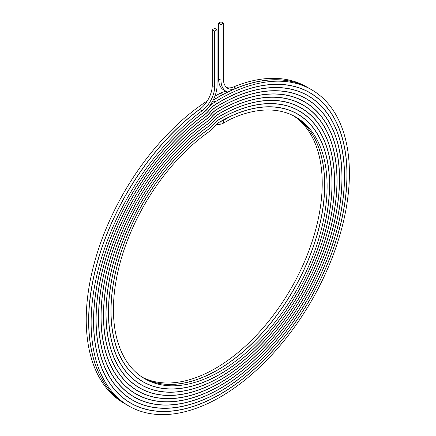<?xml version="1.0" encoding="UTF-8"?>
<svg xmlns="http://www.w3.org/2000/svg" width="436" height="436" viewBox="0 0 436 436"><rect width="100%" height="100%" fill="white"/><g stroke="black" fill="none" stroke-linecap="round" stroke-linejoin="round"><path stroke-width="0.65" d="M223.39 23.184L220.992 21.8L218.589 23.184L220.992 24.569L223.39 23.184L223.39 78.807A20.759 11.985 -60 0 0 227.69 88.312A20.759 11.985 -60 0 0 236.001 88.306L233.598 86.922A20.759 11.985 -60 0 1 226.562 87.5M227.908 92.051A24.154 13.947 -60 0 1 225.995 91.249A24.154 13.947 -60 0 1 220.992 80.191L220.992 24.569M225.995 91.249L223.592 89.865A24.154 13.947 -60 0 1 218.589 78.807L218.589 23.184M226.437 91.484A21.162 12.219 120 0 0 220.322 93.206A182.64 105.447 120 0 0 214.877 96.242M207.296 100.907A182.64 105.447 120 0 0 94.574 262.096A182.64 105.447 120 0 0 124.058 403.251L126.462 404.635A182.64 105.447 120 0 0 127.426 405.186M310.061 88.857A182.64 105.447 120 0 0 309.102 88.29L306.699 86.906A182.64 105.447 120 0 0 233.598 86.922M224.464 93.784A21.162 12.219 120 0 0 222.72 94.59A182.64 105.447 120 0 0 213.182 100.084M201.285 108.079A182.64 105.447 120 0 0 95.544 268.898A182.64 105.447 120 0 0 126.462 404.635M309.102 88.29A182.64 105.447 120 0 0 236.001 88.306M128.331 401.714A179.25 103.49 120 0 0 129.301 402.205M308.416 91.969A179.25 103.49 120 0 0 307.505 91.369M127.383 401.098A179.125 103.419 120 0 0 128.217 401.589A179.125 103.419 120 0 0 129.121 402.101M308.23 91.865A179.125 103.419 120 0 0 307.342 91.337A179.125 103.419 120 0 0 306.497 90.862M130.075 398.657A175.73 101.457 120 0 0 131.013 399.125M306.606 94.988A175.73 101.457 120 0 0 305.734 94.41M129.16 398.057A175.604 101.386 120 0 0 129.977 398.542A175.604 101.386 120 0 0 130.811 399.011M306.404 94.868A175.604 101.386 120 0 0 305.582 94.389A175.604 101.386 120 0 0 304.753 93.92M131.825 395.605A172.209 99.424 120 0 0 132.718 396.052M304.797 98.007A172.209 99.424 120 0 0 303.957 97.451M130.942 395.021A172.084 99.354 120 0 0 131.737 395.49A172.084 99.354 120 0 0 132.495 395.921M304.568 97.877A172.084 99.354 120 0 0 303.821 97.435A172.084 99.354 120 0 0 303.015 96.977M133.574 392.547A168.688 97.392 120 0 0 134.43 392.978M302.987 101.021A168.688 97.392 120 0 0 302.186 100.498M136.691 394.291A168.688 97.392 120 0 0 136.975 394.433A168.683 97.392 120 0 1 134.735 393.277M132.724 391.986A168.563 97.321 120 0 0 133.498 392.444A168.563 97.321 120 0 0 134.174 392.831M302.731 100.874A168.563 97.321 120 0 0 302.061 100.482A168.563 97.321 120 0 0 301.276 100.04M135.324 389.49A165.168 95.364 120 0 0 136.141 389.898M301.178 104.041A165.168 95.364 120 0 0 300.415 103.539M137.803 390.918A165.168 95.364 120 0 0 138.67 391.348M303.696 105.507A165.168 95.364 120 0 0 302.889 104.972M134.506 388.956A165.042 95.288 120 0 0 135.258 389.397A165.042 95.288 120 0 0 135.847 389.735M300.889 103.872A165.042 95.288 120 0 0 300.3 103.528A165.042 95.288 120 0 0 299.543 103.098M137.073 386.438A161.652 93.331 120 0 0 137.847 386.825M299.368 107.06A161.652 93.331 120 0 0 298.644 106.58M138.942 387.55A161.652 93.331 120 0 0 140.359 388.263M301.875 108.515A161.652 93.331 120 0 0 300.546 107.643M136.288 385.92A161.527 93.255 120 0 0 137.018 386.351A161.527 93.255 120 0 0 137.509 386.628M299.031 106.864A161.527 93.255 120 0 0 298.54 106.58A161.527 93.255 120 0 0 297.804 106.161M138.822 383.38A158.132 91.298 120 0 0 139.558 383.745M297.559 110.079A158.132 91.298 120 0 0 296.872 109.621M140.114 384.187A158.132 91.298 120 0 0 142.054 385.184M300.05 111.523A158.132 91.298 120 0 0 298.219 110.341M138.07 382.884A158.006 91.222 120 0 0 138.779 383.298A158.006 91.222 120 0 0 139.155 383.517M297.156 109.845A158.006 91.222 120 0 0 296.78 109.627A158.006 91.222 120 0 0 296.071 109.223M140.572 380.328A154.611 89.266 120 0 0 141.264 380.672M295.75 113.093A154.611 89.266 120 0 0 295.107 112.668M141.755 381.075A154.611 89.266 120 0 0 143.749 382.1M298.229 114.532A154.611 89.266 120 0 0 296.344 113.316M139.858 379.854A154.486 89.195 120 0 0 140.539 380.252A154.486 89.195 120 0 0 140.752 380.377M295.237 112.799A154.486 89.195 120 0 0 295.019 112.673A154.486 89.195 120 0 0 294.333 112.286M142.321 377.271A151.09 87.233 120 0 0 290.926 288.692A151.09 87.233 120 0 0 293.335 115.709M143.499 378.017A151.09 87.233 120 0 0 293.324 290.082A151.09 87.233 120 0 0 294.567 116.358M217.057 29.713L214.654 31.103L212.256 29.713L214.654 28.329L217.057 29.713L217.057 85.347A24.154 13.947 -60 0 1 202.386 113.338A179.24 103.485 120 0 0 100.035 271.012A179.24 103.485 120 0 0 130.647 403.126A179.24 103.485 120 0 0 309.887 299.641A179.24 103.485 120 0 0 309.887 92.677A179.24 103.485 120 0 0 215.062 104.678A17.767 10.257 120 0 0 209.367 109.85A21.162 12.219 -60 0 1 203.939 115.099A175.719 101.452 120 0 0 102.591 269.78A175.719 101.452 120 0 0 132.408 400.079A175.719 101.452 120 0 0 308.127 298.627A175.719 101.452 120 0 0 308.127 95.724A175.719 101.452 120 0 0 215.836 107.076A17.892 10.328 120 0 0 210.092 112.254A21.282 12.29 -60 0 1 204.653 117.469A172.204 99.419 120 0 0 105.011 269.094A172.204 99.419 120 0 0 134.168 397.033A172.204 99.419 120 0 0 306.366 297.608A172.204 99.419 120 0 0 306.366 98.77A172.204 99.419 120 0 0 216.518 109.529A17.391 10.039 120 0 0 210.866 114.614A20.786 12.001 -60 0 1 205.476 119.769A168.683 97.392 120 0 0 107.447 268.336A168.683 97.392 120 0 0 135.928 393.986A168.683 97.392 120 0 0 304.611 296.594A168.683 97.392 120 0 0 304.606 101.817A168.683 97.392 120 0 0 217.177 112.003A16.895 9.755 120 0 0 211.613 116.99A20.285 11.712 -60 0 1 206.283 122.091A165.162 95.359 120 0 0 109.883 267.59A165.162 95.359 120 0 0 137.683 390.939A165.162 95.359 120 0 0 302.851 295.581A165.162 95.359 120 0 0 302.851 104.863A165.162 95.359 120 0 0 217.809 114.494A16.394 9.467 120 0 0 212.343 119.388A19.789 11.423 -60 0 1 207.062 124.424A161.647 93.326 120 0 0 112.314 266.859A161.647 93.326 120 0 0 139.444 387.893A161.647 93.326 120 0 0 301.091 294.562A161.647 93.326 120 0 0 301.091 107.91A161.647 93.326 120 0 0 218.371 117.028A15.396 8.889 120 0 0 213.106 121.748A18.792 10.845 -60 0 1 207.928 126.696A158.126 91.298 120 0 0 114.761 266.074A158.126 91.298 120 0 0 141.204 384.841A158.126 91.298 120 0 0 299.33 293.548A158.126 91.298 120 0 0 299.33 110.957A158.126 91.298 120 0 0 218.954 119.557A14.895 8.6 120 0 0 213.793 124.178A18.29 10.562 -60 0 1 208.67 129.067A154.611 89.266 120 0 0 117.186 265.366A154.611 89.266 120 0 0 142.964 381.794A154.611 89.266 120 0 0 297.575 292.534A154.611 89.266 120 0 0 297.57 114.003A154.611 89.266 120 0 0 219.515 122.096A14.399 8.311 120 0 0 214.452 126.625A17.789 10.273 -60 0 1 209.389 131.454A151.09 87.233 120 0 0 119.606 264.679A151.09 87.233 120 0 0 144.725 378.748A151.09 87.233 120 0 0 295.815 291.515A151.09 87.233 120 0 0 295.815 117.05A151.09 87.233 120 0 0 230.404 119.241A23.255 13.429 120 0 0 228.84 120.053L223.619 123.066A7.935 4.583 180 0 1 220.109 124.249L216.436 124.827A4.54 2.621 0 0 0 215.962 124.919M214.654 31.103L214.654 86.731A20.759 11.985 -60 0 1 202.048 110.793A182.63 105.441 120 0 0 97.762 271.448A182.63 105.441 120 0 0 128.952 406.063A182.63 105.441 120 0 0 311.582 300.622A182.63 105.441 120 0 0 311.582 89.734A182.63 105.441 120 0 0 214.964 101.97A21.162 12.219 120 0 0 208.185 108.128A17.767 10.257 -60 0 1 203.623 112.532A179.114 103.414 120 0 0 100.318 270.206A179.114 103.414 120 0 0 130.713 403.017A179.114 103.414 120 0 0 309.827 299.603A179.114 103.414 120 0 0 309.822 92.781A179.114 103.414 120 0 0 215.749 104.357A21.282 12.29 120 0 0 208.92 110.515A17.892 10.328 -60 0 1 204.348 114.902A175.594 101.381 120 0 0 102.738 269.513A175.594 101.381 120 0 0 132.468 399.97A175.594 101.381 120 0 0 308.067 298.589A175.594 101.381 120 0 0 308.067 95.827A175.594 101.381 120 0 0 216.441 106.804A20.786 12.001 120 0 0 209.689 112.875A17.391 10.039 -60 0 1 205.182 117.191A172.078 99.348 120 0 0 105.18 268.745A172.078 99.348 120 0 0 134.228 396.923A172.078 99.348 120 0 0 306.306 297.575A172.078 99.348 120 0 0 306.306 98.874A172.078 99.348 120 0 0 217.112 109.267A20.285 11.712 120 0 0 210.435 115.257A16.895 9.755 -60 0 1 205.994 119.502A168.558 97.315 120 0 0 107.616 267.993A168.558 97.315 120 0 0 135.988 393.877A168.558 97.315 120 0 0 304.546 296.556A168.558 97.315 120 0 0 304.546 101.926A168.558 97.315 120 0 0 217.76 111.752A19.789 11.423 120 0 0 211.16 117.655A16.394 9.467 -60 0 1 206.784 121.835A165.042 95.288 120 0 0 110.046 267.257A165.042 95.288 120 0 0 137.749 390.83A165.042 95.288 120 0 0 302.786 295.543A165.042 95.288 120 0 0 302.786 104.972A165.042 95.288 120 0 0 218.327 114.281A18.792 10.845 120 0 0 211.907 120.042A15.396 8.889 -60 0 1 207.667 124.097A161.522 93.255 120 0 0 112.493 266.461A161.522 93.255 120 0 0 139.509 387.784A161.522 93.255 120 0 0 301.031 294.529A161.522 93.255 120 0 0 301.025 108.019A161.522 93.255 120 0 0 218.927 116.799A18.29 10.562 120 0 0 212.588 122.478A14.895 8.6 -60 0 1 208.413 126.462A158.001 91.222 120 0 0 114.919 265.753A158.001 91.222 120 0 0 141.264 384.737A158.001 91.222 120 0 0 299.27 293.51A158.001 91.222 120 0 0 299.27 111.066A158.001 91.222 120 0 0 219.499 119.339A17.789 10.273 120 0 0 213.242 124.93A14.399 8.311 -60 0 1 209.144 128.838A154.486 89.195 120 0 0 117.344 265.055A154.486 89.195 120 0 0 143.024 381.691A154.486 89.195 120 0 0 297.51 292.496A154.486 89.195 120 0 0 297.51 114.112A154.486 89.195 120 0 0 230.628 116.347A26.651 15.385 120 0 0 228.84 117.284L223.619 120.298A7.935 4.583 180 0 1 220.823 121.344M139.82 379.827A154.486 89.195 120 0 0 140.626 380.301L143.024 381.691M297.51 114.112L295.112 112.728A154.486 89.195 120 0 0 294.295 112.265M143.531 378.039A151.09 87.233 120 0 0 293.412 290.131A151.09 87.233 120 0 0 294.605 116.374M138.016 382.846A158.001 91.222 120 0 0 138.866 383.348L141.264 384.737M299.27 111.066L296.867 109.681A158.001 91.222 120 0 0 296.011 109.196M141.771 381.086A154.611 89.266 120 0 0 143.836 382.149M298.317 114.586A154.611 89.266 120 0 0 296.36 113.327M136.212 385.865A161.522 93.255 120 0 0 137.106 386.394L139.509 387.784M301.025 108.019L298.627 106.635A161.522 93.255 120 0 0 297.723 106.122M140.011 384.132A158.126 91.298 120 0 0 142.125 385.222M300.121 111.567A158.126 91.298 120 0 0 298.12 110.281M134.408 388.89A165.042 95.288 120 0 0 135.351 389.446L137.749 390.83M302.786 104.972L300.388 103.583A165.042 95.288 120 0 0 299.434 103.049M138.256 387.184A161.647 93.326 120 0 0 140.414 388.291M301.925 108.548A161.647 93.326 120 0 0 299.881 107.234M132.604 391.91A168.558 97.315 120 0 0 133.59 392.493L135.988 393.877M304.546 101.926L302.148 100.536A168.558 97.315 120 0 0 301.151 99.975M136.495 390.231A165.162 95.359 120 0 0 138.697 391.365M303.728 105.528A165.162 95.359 120 0 0 301.641 104.182M130.8 394.929A172.078 99.348 120 0 0 131.83 395.539L134.228 396.923M306.306 98.874L303.903 97.49A172.078 99.348 120 0 0 302.862 96.901M305.532 102.509A168.683 97.392 120 0 0 303.402 101.136M128.996 397.948A175.594 101.381 120 0 0 130.07 398.586L132.468 399.97M308.067 95.827L305.663 94.443A175.594 101.381 120 0 0 304.573 93.833M132.975 396.324A172.204 99.419 120 0 0 135.274 397.512M307.336 99.484A172.204 99.419 120 0 0 305.162 98.089M127.192 400.967A179.114 103.414 120 0 0 128.309 401.632L130.713 403.017M309.822 92.781L307.424 91.397A179.114 103.414 120 0 0 306.29 90.759M131.214 399.371A175.719 101.452 120 0 0 133.563 400.586M309.14 96.465A175.719 101.452 120 0 0 306.917 95.043M212.256 29.713L212.256 85.347A20.759 11.985 -60 0 1 199.65 109.409A182.63 105.441 120 0 0 95.359 270.064A182.63 105.441 120 0 0 126.554 404.679L128.952 406.063M311.582 89.734L309.184 88.35A182.63 105.441 120 0 0 213.1 100.247M129.459 402.417A179.24 103.485 120 0 0 131.846 403.654M310.944 93.446A179.24 103.485 120 0 0 308.677 91.996M218.589 78.807L220.992 80.191M222.72 94.59L220.322 93.206M216.436 124.827L216.436 124.451M220.109 124.249L220.109 121.753M223.619 123.066L223.619 120.298M214.964 101.97L212.844 100.743M202.048 110.793L199.65 109.409M214.654 86.731L212.256 85.347M127.486 401.164L128.217 401.589M306.606 90.917L307.342 91.337M129.263 398.128L129.977 398.542M304.862 93.974L305.582 94.389M131.034 395.087L131.737 395.49M303.118 97.032L303.821 97.435M132.811 392.051L133.498 392.444M301.374 100.089L302.061 100.482M134.593 389.01L135.258 389.397M299.636 103.147L300.3 103.528M136.37 385.974L137.018 386.351M297.892 106.204L298.54 106.58M138.147 382.939L138.779 383.298M296.153 109.262L296.78 109.627M139.929 379.898L140.539 380.252M294.414 112.325L295.019 112.673"/></g></svg>
